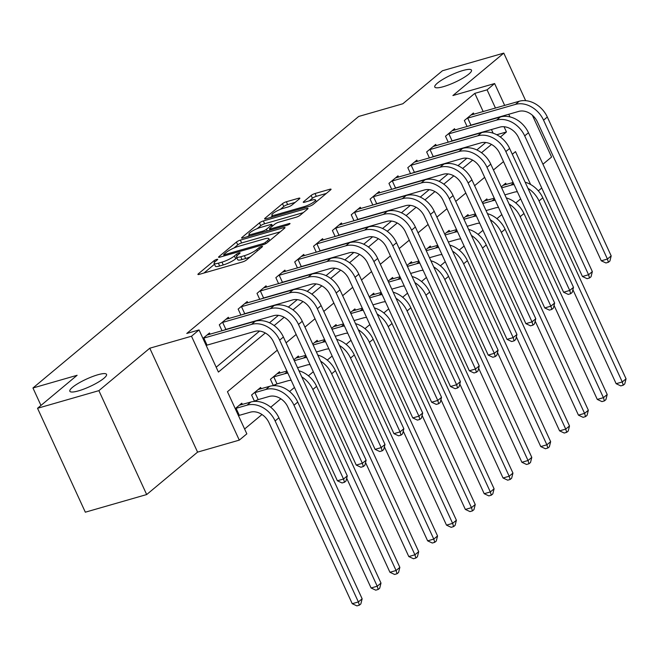 <?xml version="1.0" encoding="UTF-8"?>
<svg xmlns="http://www.w3.org/2000/svg" width="659" height="659" viewBox="0 0 659 659"><rect width="100%" height="100%" fill="white"/><g stroke="black" fill="none" stroke-linecap="round" stroke-linejoin="round"><path stroke-width="0.99" d="M216.77 259.374A2.166 0.437 -24.7 0 0 214.051 260.725L198.326 273.831A3.097 0.626 -24.7 0 0 197.914 274.432A3.097 0.626 -24.7 0 0 199.249 274.375L242.611 261.903A3.097 0.626 -24.7 0 0 246.499 259.976L262.224 246.87A2.166 0.437 -24.7 0 0 262.513 246.45A2.166 0.437 -24.7 0 0 261.574 246.491A2.166 0.437 -24.7 0 0 258.855 247.842L256.821 249.539A9.918 2.01 -24.7 0 1 244.374 255.7L240.757 256.738A9.918 2.01 -24.7 0 1 236.49 256.936A9.918 2.01 -24.7 0 1 237.792 255.008L239.827 253.311A2.166 0.437 -24.7 0 0 240.107 252.891A2.166 0.437 -24.7 0 0 239.176 252.932A2.166 0.437 -24.7 0 0 236.449 254.283L234.415 255.98A9.918 2.01 -24.7 0 1 221.976 262.142L218.36 263.18A9.918 2.01 -24.7 0 1 214.084 263.378A9.918 2.01 -24.7 0 1 215.386 261.45L217.421 259.753A2.166 0.437 -24.7 0 0 217.709 259.333A2.166 0.437 -24.7 0 0 216.77 259.374M443.482 86.642A20.207 4.094 -24.7 0 0 462.873 78.149A20.207 4.094 -24.7 0 0 471.49 70.151A20.207 4.094 -24.7 0 0 462.791 70.554A20.207 4.094 -24.7 0 0 443.4 79.039A20.207 4.094 -24.7 0 0 434.783 87.037A20.207 4.094 -24.7 0 0 443.482 86.642M78.545 390.853A20.207 4.094 -24.7 0 0 97.927 382.368A20.207 4.094 -24.7 0 0 106.544 374.37A20.207 4.094 -24.7 0 0 97.845 374.765A20.207 4.094 -24.7 0 0 78.454 383.25A20.207 4.094 -24.7 0 0 69.838 391.248A20.207 4.094 -24.7 0 0 78.545 390.853M299.458 198.804A3.097 0.626 -24.7 0 0 299.861 198.202A3.097 0.626 -24.7 0 0 298.527 198.26L286.36 201.761A3.097 0.626 -24.7 0 0 282.472 203.689L265.009 218.244A3.097 0.626 -24.7 0 0 264.605 218.846A3.097 0.626 -24.7 0 0 265.939 218.788L309.293 206.316A3.097 0.626 -24.7 0 0 313.182 204.389L330.653 189.833A3.097 0.626 -24.7 0 0 331.057 189.232A3.097 0.626 -24.7 0 0 329.722 189.29L315.027 193.515A3.097 0.626 -24.7 0 0 311.139 195.443L303.667 201.67A3.097 0.626 -24.7 0 0 303.255 202.272A3.097 0.626 -24.7 0 0 304.59 202.214L311.88 200.122A8.287 1.68 -24.7 0 1 315.447 199.957A8.287 1.68 -24.7 0 1 311.913 203.236A8.287 1.68 -24.7 0 1 303.956 206.72L275.413 214.925A8.287 1.68 -24.7 0 1 271.846 215.089A8.287 1.68 -24.7 0 1 275.38 211.811A8.287 1.68 -24.7 0 1 283.337 208.326L288.09 206.959A3.097 0.626 -24.7 0 0 291.978 205.031L299.458 198.804M483.195 111.61L474.801 93.364L487.075 89.838L494.612 83.545L504.679 105.432M37.538 408.283L98.883 390.647L146.677 494.555L85.332 512.191L37.538 408.283L77.119 375.284L32.95 387.986L358.685 116.462L402.855 103.76L442.444 70.76L503.789 53.115L452.898 95.547L494.612 83.545M146.677 494.555L197.576 452.123L149.782 348.216L98.883 390.647M149.782 348.216L191.497 336.222L199.043 329.937L218.417 372.063L265.289 332.984M474.801 93.364L186.769 333.462L199.043 329.937M240.329 240.131A3.097 0.626 -24.7 0 0 236.441 242.059L218.969 256.623A3.097 0.626 -24.7 0 0 218.566 257.224A3.097 0.626 -24.7 0 0 219.9 257.158L263.262 244.695A3.097 0.626 -24.7 0 0 267.15 242.767L284.614 228.203A3.097 0.626 -24.7 0 0 285.017 227.602A3.097 0.626 -24.7 0 0 283.683 227.668L240.329 240.131L241.622 242.94A3.097 0.626 -24.7 0 0 237.734 244.868L233.92 248.039M241.993 237.429L259.457 222.874A3.097 0.626 -24.7 0 1 263.345 220.946L306.707 208.475A3.097 0.626 -24.7 0 1 308.041 208.417A3.097 0.626 -24.7 0 1 307.629 209.018L300.158 215.246A3.097 0.626 -24.7 0 1 296.27 217.173L278.683 222.231A3.097 0.626 -24.7 0 0 274.795 224.159L269.836 228.294A3.097 0.626 -24.7 0 0 269.432 228.895A3.097 0.626 -24.7 0 0 270.767 228.838L289.07 223.574A2.166 0.437 -24.7 0 1 290.009 223.525A2.166 0.437 -24.7 0 1 289.079 224.389A2.166 0.437 -24.7 0 1 287.003 225.296L242.916 237.973A3.097 0.626 -24.7 0 1 241.581 238.031A3.097 0.626 -24.7 0 1 241.993 237.429L242.306 238.121M542.95 164.223L551.583 157.023L532.348 115.21M525.66 100.67L503.789 53.115M216.185 367.22L259.555 331.065M269.482 322.795L278.411 315.348M288.329 307.078L297.258 299.639M307.185 291.369L316.106 283.922M326.032 275.651L334.961 268.213M344.879 259.943L353.809 252.496M363.735 244.225L372.664 236.787M382.582 228.516L391.512 221.07M401.43 212.799L410.359 205.353M420.285 197.082L429.215 189.644M439.133 181.373L448.062 173.927M457.989 165.656L466.91 158.218M476.836 149.947L485.765 142.501M493.13 133.2L491.441 129.543M210.081 334.245L209.496 332.976L202.947 338.429M222.058 330.802L219.299 324.805L228.343 317.259L228.928 318.536M240.906 315.093L238.146 309.087L247.199 301.55L247.784 302.819M259.761 299.375L257.002 293.379L266.047 285.833L266.631 287.11M278.609 283.667L275.849 277.661L284.894 270.124L285.479 271.393M297.456 267.949L294.697 261.952L303.75 254.407L304.334 255.684M316.312 252.24L313.552 246.235L322.597 238.698L323.182 239.967M335.159 236.523L332.4 230.526L341.444 222.981L342.029 224.258M354.007 220.806L351.247 214.809L360.3 207.272L360.885 208.541M372.862 205.097L370.103 199.1L379.147 191.555L379.732 192.823M391.71 189.38L388.95 183.383L397.995 175.838L398.58 177.114M410.557 173.671L407.797 167.666L416.85 160.129L417.435 161.397M429.413 157.954L426.653 151.957L435.698 144.412L436.283 145.688M448.26 142.245L445.5 136.24L454.545 128.703L455.138 129.971M467.107 126.528L464.348 120.531L473.401 112.986L473.986 114.262M244.604 429.001L261.985 414.519M270.717 407.237L280.833 398.802M289.565 391.52L294.449 387.451M308.412 375.811L313.305 371.734M327.268 360.094L332.152 356.025M346.115 344.385L351 340.308M364.971 328.668L369.856 324.59M383.818 312.951L388.703 308.882M402.665 297.242L407.559 293.164M421.521 281.525L426.406 277.455M440.369 265.816L445.253 261.738M459.216 250.099L464.109 246.029M478.072 234.39L482.956 230.312M496.919 218.673L501.804 214.603M515.766 202.964L520.659 198.886M242.372 404.453L241.787 403.184L235.238 408.638M255.61 401.372L257.282 399.98M254.531 401.405L251.59 395.013L260.635 387.467L261.219 388.744M274.457 385.663L276.129 384.271M273.378 385.696L270.437 379.296L279.49 371.758L280.075 373.027M298.922 357.318L298.338 356.041L293.881 359.756M317.77 341.601L317.185 340.332L312.728 344.047M336.625 325.892L336.041 324.615L331.584 328.33M355.473 310.175L354.888 308.906L350.431 312.621M374.328 294.458L373.735 293.189L369.279 296.904M393.176 278.749L392.591 277.472L388.135 281.195M412.023 263.032L411.438 261.763L406.982 265.478M430.879 247.323L430.294 246.046L425.829 249.761M449.726 231.606L449.141 230.337L444.685 234.052M468.574 215.897L467.989 214.62L463.532 218.335M487.429 200.179L486.844 198.911L482.38 202.626M506.277 184.471L505.692 183.194L501.235 186.909M32.95 387.986L40.965 405.425M541.731 188.013L538.321 190.863M277.307 350.168L227.454 391.718L246.837 433.844L239.291 440.13L191.497 336.222M197.576 452.123L239.291 440.13M508.748 114.271L509.951 116.898M500.354 137.039L506.45 131.957L504.044 126.734M495.469 108.084L487.075 89.838M274.152 325.595L284.144 317.276M293 309.887L302.992 301.558M311.855 294.169L321.839 285.849M330.703 278.46L340.695 270.132M349.55 262.743L359.542 254.423M368.406 247.034L378.39 238.706M387.253 231.317L397.245 222.989M406.109 215.608L416.093 207.28M424.956 199.891L434.94 191.563M443.804 184.174L453.796 175.854M462.659 168.465L472.643 160.137M481.507 152.748L491.49 144.428M530.619 184.504L515.495 151.619L512.298 154.28M503.509 161.603L493.451 169.989M484.662 177.32L474.604 185.706M465.806 193.029L455.748 201.415M446.959 208.746L436.901 217.132M428.111 224.455L418.045 232.841M409.255 240.173L399.197 248.558M390.408 255.881L380.35 264.267M371.561 271.599L361.494 279.984M352.705 287.316L342.647 295.702M333.858 303.025L323.8 311.41M315.002 318.742L304.944 327.128M296.155 334.451L286.097 342.837M496.729 134.749L506.45 131.957M214.084 263.378L215.378 266.187A9.918 2.01 -24.7 0 0 219.653 265.989L218.36 263.18M236.886 257.801L235.708 258.781A9.918 2.01 -24.7 0 1 223.261 264.951L219.653 265.989M236.49 256.936L237.784 259.745A9.918 2.01 -24.7 0 0 242.051 259.547L240.757 256.738M250.305 256.804A9.918 2.01 -24.7 0 1 245.667 258.509L242.051 259.547M214.488 264.243L203.96 273.024M280.273 231.828L241.622 242.94M223.969 254.292A2.166 0.437 -24.7 0 0 223.689 254.712A2.166 0.437 -24.7 0 0 224.62 254.671L262.686 243.723A2.166 0.437 -24.7 0 0 265.404 242.38L267.554 240.593A9.918 2.01 -24.7 0 0 268.847 238.665A9.918 2.01 -24.7 0 0 264.58 238.855L238.566 246.334A9.918 2.01 -24.7 0 0 226.119 252.504L223.969 254.292M247.627 236.622L249.374 235.164M257.216 228.624L260.75 225.683L259.457 222.874M303.288 212.643L264.638 223.755A3.097 0.626 -24.7 0 0 260.75 225.683M260.437 227.479A8.287 1.68 -24.7 0 0 252.488 230.963A8.287 1.68 -24.7 0 0 248.945 234.242A8.287 1.68 -24.7 0 0 252.521 234.085L262.579 231.185A3.097 0.626 -24.7 0 0 266.467 229.266L271.426 225.131A3.097 0.626 -24.7 0 0 271.829 224.53A3.097 0.626 -24.7 0 0 270.495 224.587L260.437 227.479M326.304 193.449L316.32 196.324A3.097 0.626 -24.7 0 0 312.432 198.252L309.302 200.863M295.117 202.42L287.654 204.57A3.097 0.626 -24.7 0 0 283.765 206.489L280.273 209.405M272.291 216.061L270.643 217.429M239.324 415.343L250.263 412.196A15.783 12.356 50.2 0 1 268.996 422.707L352.244 603.702L358.372 601.939L275.124 420.944A23.675 18.543 -129.8 0 0 247.034 405.17L236.095 408.316L239.324 415.343L238.476 415.672M362.145 598.792L360.852 603.916L359.344 605.176L358.372 601.939L362.145 598.792L278.897 417.798A23.675 18.543 -129.8 0 0 250.807 402.031L239.324 405.236M235.247 408.654L236.095 408.316M359.344 605.176L356.89 605.885L352.244 603.702M202.956 338.446L203.804 338.108L207.033 345.135L254.778 331.403A15.783 12.356 50.2 0 1 273.51 341.914L337.383 480.782L343.52 479.019L279.647 340.151A23.675 18.543 -129.8 0 0 251.549 324.385L203.804 338.108M347.285 475.88L346 481.004L344.484 482.256L343.52 479.019L347.285 475.88L283.411 337.004A23.675 18.543 -129.8 0 0 255.321 321.238L207.033 335.027M207.033 345.135L206.185 345.473M344.484 482.256L342.037 482.965L337.383 480.782M258.18 399.626L269.111 396.479A15.783 12.356 50.2 0 1 287.843 406.99L371.091 587.993L377.228 586.222L293.98 405.227A23.675 18.543 -129.8 0 0 265.882 389.461L254.951 392.607L258.18 399.626L254.399 401.125M380.993 583.083L379.699 588.207L378.192 589.459L377.228 586.222L380.993 583.083L297.744 402.089A23.675 18.543 -129.8 0 0 269.655 386.314L258.18 389.518M254.053 392.962L254.951 392.607M378.192 589.459L375.737 590.167L371.091 587.993M272.9 377.245L273.798 376.89L277.027 383.909L287.967 380.77A15.783 12.356 50.2 0 1 291.179 380.334M277.027 383.909L273.246 385.408M286.912 371.058L277.027 373.81M287.884 373.167A23.675 18.543 -129.8 0 0 284.737 373.744L273.798 376.89M346.692 478.245L389.939 572.276L396.075 570.513L312.827 389.518A23.675 18.543 -129.8 0 0 301.748 376.866M397.048 573.75L396.075 570.513L399.848 567.366L398.555 572.49L397.048 573.75L394.593 574.459L389.939 572.276M399.848 567.366L316.6 386.372A23.675 18.543 -129.8 0 0 298.939 370.762M297.538 367.722L306.814 365.053A15.783 12.356 50.2 0 1 310.027 364.616M305.768 355.349L295.875 358.092M306.732 357.45A23.675 18.543 -129.8 0 0 303.585 358.035L294.309 360.704M365.539 462.536L408.794 556.558L414.923 554.796L331.675 373.801A23.675 18.543 -129.8 0 0 320.595 361.148M415.895 558.033L414.923 554.796L418.696 551.657L417.402 556.781L415.895 558.033L413.44 558.741L408.794 556.558M418.696 551.657L335.447 370.663A23.675 18.543 -129.8 0 0 317.786 355.044M221.753 322.753L222.66 322.399L225.889 329.418L273.633 315.686A15.783 12.356 50.2 0 1 292.357 326.205L356.231 465.073L362.368 463.31L298.494 324.434A23.675 18.543 -129.8 0 0 270.404 308.667L222.66 322.399M366.14 460.163L364.847 465.287L363.34 466.547L362.368 463.31L366.14 460.163L302.267 321.295A23.675 18.543 -129.8 0 0 274.177 305.529L225.889 319.31M225.889 329.418L223.261 330.456M363.34 466.547L360.885 467.247L356.231 465.073M240.609 307.036L241.507 306.682L244.736 313.7L292.481 299.977A15.783 12.356 50.2 0 1 311.213 310.488L375.086 449.356L381.215 447.593L317.35 308.725A23.675 18.543 -129.8 0 0 289.252 292.958L241.507 306.682M384.988 444.454L383.695 449.578L382.187 450.83L381.215 447.593L384.988 444.454L321.114 305.578A23.675 18.543 -129.8 0 0 293.024 289.812L244.736 303.601M244.736 313.7L242.108 314.747M382.187 450.83L379.732 451.539L375.086 449.356M259.457 291.327L260.354 290.973L263.584 297.992L311.336 284.26A15.783 12.356 50.2 0 1 330.06 294.779L393.934 433.647L400.071 431.884L336.197 293.008A23.675 18.543 -129.8 0 0 308.107 277.241L260.354 290.973M403.843 428.737L402.55 433.861L401.043 435.121L400.071 431.884L403.843 428.737L339.97 289.869A23.675 18.543 -129.8 0 0 311.872 274.095L263.584 287.884M263.584 297.992L260.964 299.029M401.043 435.121L398.588 435.821L393.934 433.647M316.394 352.005L325.661 349.344A15.783 12.356 50.2 0 1 328.882 348.908M324.615 339.632L314.73 342.383M325.587 341.741A23.675 18.543 -129.8 0 0 322.432 342.318L313.165 344.986M384.395 446.818L427.642 540.85L433.779 539.087L350.53 358.092A23.675 18.543 -129.8 0 0 339.451 345.44M434.742 542.324L433.779 539.087L437.543 535.94L436.258 541.064L434.742 542.324L432.296 543.024L427.642 540.85M437.543 535.94L354.295 354.946A23.675 18.543 -129.8 0 0 336.642 339.336M278.304 275.61L279.21 275.256L282.439 282.274L330.184 268.551A15.783 12.356 50.2 0 1 348.908 279.062L412.781 417.93L418.918 416.167L355.044 277.299A23.675 18.543 -129.8 0 0 326.955 261.524L279.21 275.256M422.691 413.028L421.398 418.152L419.89 419.404L418.918 416.167L422.691 413.028L358.817 274.152A23.675 18.543 -129.8 0 0 330.727 258.386L282.439 272.175M282.439 282.274L279.811 283.321M419.89 419.404L417.435 420.113L412.781 417.93M335.242 336.296L344.517 333.627A15.783 12.356 50.2 0 1 347.73 333.19M343.471 323.923L333.578 326.666M344.435 326.024A23.675 18.543 -129.8 0 0 341.288 326.609L332.012 329.269M403.242 431.101L446.489 525.132L452.626 523.37L369.378 342.375A23.675 18.543 -129.8 0 0 358.298 329.722M453.598 526.607L452.626 523.37L456.399 520.231L455.105 525.355L453.598 526.607L451.143 527.315L446.489 525.132M456.399 520.231L373.151 339.237A23.675 18.543 -129.8 0 0 355.489 323.618M297.16 259.901L298.057 259.547L301.287 266.565L349.031 252.834A15.783 12.356 50.2 0 1 367.763 263.345L431.637 402.221L437.774 400.458L373.9 261.582A23.675 18.543 -129.8 0 0 345.802 245.815L298.057 259.547M441.538 397.311L440.245 402.435L438.737 403.695L437.774 400.458L441.538 397.311L377.665 258.443A23.675 18.543 -129.8 0 0 349.575 242.669L301.287 256.458M301.287 266.565L298.667 267.603M438.737 403.695L436.283 404.395L431.637 402.221M354.089 320.579L363.364 317.91A15.783 12.356 50.2 0 1 366.577 317.473M362.318 308.206L352.425 310.949M363.282 310.307A23.675 18.543 -129.8 0 0 360.135 310.891L350.86 313.56M422.089 415.392L465.345 509.423L471.473 507.661L388.225 326.666A23.675 18.543 -129.8 0 0 377.146 314.005M472.445 510.898L471.473 507.661L475.246 504.514L473.953 509.638L472.445 510.898L469.991 511.598L465.345 509.423M475.246 504.514L391.998 323.52A23.675 18.543 -129.8 0 0 374.345 307.91M316.007 244.184L316.905 243.83L320.134 250.848L367.887 237.125A15.783 12.356 50.2 0 1 386.611 247.636L450.484 386.503L456.621 384.741L392.748 245.873A23.675 18.543 -129.8 0 0 364.658 230.098L316.905 243.83M460.394 381.602L459.101 386.718L457.593 387.978L456.621 384.741L460.394 381.602L396.52 242.726A23.675 18.543 -129.8 0 0 368.422 226.96L320.134 240.749M320.134 250.848L317.514 251.895M457.593 387.978L455.138 388.686L450.484 386.503M372.945 304.87L382.212 302.201A15.783 12.356 50.2 0 1 385.433 301.764M381.166 292.497L371.281 295.24M382.138 294.598A23.675 18.543 -129.8 0 0 378.983 295.183L369.715 297.843M440.945 399.675L484.192 493.706L490.329 491.944L407.081 310.949A23.675 18.543 -129.8 0 0 396.001 298.296M491.301 495.181L490.329 491.944L494.093 488.805L492.808 493.921L491.301 495.181L488.846 495.889L484.192 493.706M494.093 488.805L410.845 307.811A23.675 18.543 -129.8 0 0 393.192 292.192M334.863 228.475L335.761 228.113L338.99 235.139L386.734 221.408A15.783 12.356 50.2 0 1 405.466 231.919L469.34 370.795L475.469 369.024L411.595 230.156A23.675 18.543 -129.8 0 0 383.505 214.389L335.761 228.113M479.241 365.885L477.948 371.009L476.441 372.261L475.469 369.024L479.241 365.885L415.368 227.017A23.675 18.543 -129.8 0 0 387.278 211.242L338.99 225.032M338.99 235.139L336.362 236.177M476.441 372.261L473.986 372.969L469.34 370.795M391.792 289.153L401.067 286.484A15.783 12.356 50.2 0 1 404.28 286.047M400.021 276.78L390.128 279.523M400.985 278.881A23.675 18.543 -129.8 0 0 397.838 279.465L388.563 282.134M459.793 383.966L503.039 477.997L509.176 476.235L425.928 295.232A23.675 18.543 -129.8 0 0 414.849 282.579M510.148 479.472L509.176 476.235L512.949 473.088L511.656 478.212L510.148 479.472L507.694 480.172L503.039 477.997M512.949 473.088L429.701 292.094A23.675 18.543 -129.8 0 0 412.04 276.483M353.71 212.758L354.608 212.404L357.837 219.422L405.582 205.69A15.783 12.356 50.2 0 1 424.314 216.21L488.187 355.077L494.324 353.315L430.451 214.447A23.675 18.543 -129.8 0 0 402.352 198.672L354.608 212.404M498.089 350.168L496.795 355.292L495.288 356.552L494.324 353.315L498.089 350.168L434.215 211.3A23.675 18.543 -129.8 0 0 406.125 195.534L357.837 209.315M357.837 219.422L355.217 220.46M495.288 356.552L492.833 357.26L488.187 355.077M410.639 273.444L419.915 270.775A15.783 12.356 50.2 0 1 423.136 270.338M418.869 261.063L408.984 263.814M419.832 263.172A23.675 18.543 -129.8 0 0 416.686 263.757L407.41 266.417M478.64 368.249L521.895 462.28L528.032 460.517L444.784 279.523A23.675 18.543 -129.8 0 0 433.696 266.87M528.996 463.755L528.032 460.517L531.797 457.371L530.503 462.494L528.996 463.755L526.541 464.463L521.895 462.28M531.797 457.371L448.548 276.376A23.675 18.543 -129.8 0 0 430.895 260.766M372.557 197.049L373.464 196.687L376.693 203.713L424.437 189.981A15.783 12.356 50.2 0 1 443.161 200.493L507.035 339.369L513.172 337.597L449.298 198.73A23.675 18.543 -129.8 0 0 421.208 182.963L373.464 196.687M516.944 334.459L515.651 339.583L514.144 340.835L513.172 337.597L516.944 334.459L453.071 195.591A23.675 18.543 -129.8 0 0 424.973 179.816L376.684 193.606M376.693 203.713L374.065 204.751M514.144 340.835L511.689 341.543L507.035 339.369M429.495 257.727L438.77 255.058A15.783 12.356 50.2 0 1 441.983 254.621M437.716 245.354L427.831 248.097M438.688 247.454A23.675 18.543 -129.8 0 0 435.541 248.039L426.266 250.708M497.496 352.54L540.742 446.571L546.879 444.8L463.631 263.806A23.675 18.543 -129.8 0 0 452.552 251.153M547.851 448.038L546.879 444.8L550.652 441.662L549.359 446.786L547.851 448.038L545.397 448.746L540.742 446.571M550.652 441.662L467.404 260.667A23.675 18.543 -129.8 0 0 449.743 245.057M391.413 181.332L392.311 180.978L395.54 187.996L443.285 174.264A15.783 12.356 50.2 0 1 462.017 184.784L525.89 323.651L532.019 321.889L468.145 183.013A23.675 18.543 -129.8 0 0 440.055 167.246L392.311 180.978M535.792 318.742L534.498 323.866L532.991 325.126L532.019 321.889L535.792 318.742L471.918 179.874A23.675 18.543 -129.8 0 0 443.828 164.107L395.54 177.889M395.54 187.996L392.912 189.034M532.991 325.126L530.536 325.826L525.89 323.651M448.342 242.01L457.618 239.349A15.783 12.356 50.2 0 1 460.83 238.912M456.572 229.637L446.678 232.388M457.535 231.746A23.675 18.543 -129.8 0 0 454.389 232.322L445.113 234.991M516.343 336.823L559.59 430.854L565.727 429.091L482.479 248.097A23.675 18.543 -129.8 0 0 471.399 235.444M566.699 432.329L565.727 429.091L569.5 425.945L568.206 431.068L566.699 432.329L564.244 433.037L559.59 430.854M569.5 425.945L486.251 244.95A23.675 18.543 -129.8 0 0 468.59 229.34M410.26 165.623L411.158 165.261L414.387 172.287L462.132 158.555A15.783 12.356 50.2 0 1 480.864 169.066L544.738 307.934L550.875 306.171L487.001 167.304A23.675 18.543 -129.8 0 0 458.903 151.537L411.158 165.261M554.639 303.033L553.346 308.157L551.838 309.409L550.875 306.171L554.639 303.033L490.766 164.157A23.675 18.543 -129.8 0 0 462.676 148.39L414.387 162.18M414.387 172.287L411.768 173.325M551.838 309.409L549.392 310.117L544.738 307.934M467.198 226.301L476.465 223.632A15.783 12.356 50.2 0 1 479.686 223.195M475.419 213.928L465.534 216.671M476.383 216.028A23.675 18.543 -129.8 0 0 473.236 216.613L463.969 219.282M535.199 321.114L578.445 415.145L584.582 413.374L501.334 232.38A23.675 18.543 -129.8 0 0 490.247 219.727M585.546 416.612L584.582 413.374L588.347 410.236L587.054 415.359L585.546 416.612L583.091 417.32L578.445 415.145M588.347 410.236L505.099 229.241A23.675 18.543 -129.8 0 0 487.446 213.623M429.108 149.906L430.014 149.552L433.243 156.57L480.988 142.838A15.783 12.356 50.2 0 1 499.711 153.358L563.585 292.225L569.722 290.462L505.848 151.586A23.675 18.543 -129.8 0 0 477.759 135.82L430.014 149.552M573.495 287.316L572.201 292.439L570.694 293.7L569.722 290.462L573.495 287.316L509.621 148.448A23.675 18.543 -129.8 0 0 481.523 132.673L433.235 146.463M433.243 156.57L430.615 157.608M570.694 293.7L568.239 294.4L563.585 292.225M486.045 210.583L495.321 207.923A15.783 12.356 50.2 0 1 498.534 207.486M494.266 198.211L484.381 200.962M495.239 200.32A23.675 18.543 -129.8 0 0 492.092 200.896L482.816 203.565M554.046 305.397L597.293 399.428L603.43 397.665L520.182 216.671A23.675 18.543 -129.8 0 0 509.102 204.018M604.402 400.903L603.43 397.665L607.203 394.519L605.909 399.642L604.402 400.903L601.947 401.603L597.293 399.428M607.203 394.519L523.954 213.524A23.675 18.543 -129.8 0 0 506.293 197.914M447.963 134.189L448.861 133.835L452.09 140.853L499.835 127.129A15.783 12.356 50.2 0 1 518.567 137.64L582.441 276.508L588.569 274.745L524.696 135.878A23.675 18.543 -129.8 0 0 496.606 120.103L448.861 133.835M592.342 271.607L591.049 276.731L589.541 277.983L588.569 274.745L592.342 271.607L528.469 132.731A23.675 18.543 -129.8 0 0 500.379 116.964L452.09 130.754M452.09 140.853L449.463 141.899M589.541 277.983L587.087 278.691L582.441 276.508M504.893 194.875L514.168 192.206A15.783 12.356 50.2 0 1 517.381 191.769M513.122 182.502L503.229 185.245M514.086 184.602A23.675 18.543 -129.8 0 0 510.939 185.187L501.664 187.848M572.893 289.68L616.149 383.711L622.277 381.948L539.029 200.954A23.675 18.543 -129.8 0 0 527.95 188.301M623.249 385.185L622.277 381.948L626.05 378.81L624.757 383.933L623.249 385.185L620.794 385.894L616.149 383.711M626.05 378.81L542.802 197.815A23.675 18.543 -129.8 0 0 525.141 182.197M466.811 118.48L467.709 118.126L470.938 125.144L518.682 111.412A15.783 12.356 50.2 0 1 537.414 121.923L601.288 260.799L607.425 259.036L543.551 120.16A23.675 18.543 -129.8 0 0 515.453 104.394L467.709 118.126M611.19 255.89L609.904 261.013L608.389 262.274L607.425 259.036L611.19 255.89L547.316 117.022A23.675 18.543 -129.8 0 0 519.226 101.247L470.938 115.037M470.938 125.144L468.318 126.182M608.389 262.274L605.942 262.974L601.288 260.799M214.686 262.101L214.051 260.725M259.465 249.168L258.855 247.842M237.083 255.659L236.449 254.283M223.261 264.951L221.976 262.142M235.708 258.781L234.415 255.98M245.667 258.509L244.374 255.7M257.43 250.865L256.821 249.539M198.639 274.515L198.326 273.831M284.12 228.615L283.683 227.668M219.29 257.307L218.969 256.623M237.734 244.868L236.441 242.059M225.081 255.667L224.62 254.671M263.139 244.728L262.686 243.723M265.948 243.558L265.404 242.38M268.164 241.919L267.554 240.593M264.638 223.755L263.345 220.946M307.143 209.43L306.707 208.475M271.228 229.834L270.767 228.838M289.367 224.208L289.07 223.574M252.982 235.082L252.521 234.085M263.032 232.19L262.579 231.185M267.249 230.979L266.467 229.266M272.035 226.457L271.426 225.131M275.874 215.93L275.413 214.925M304.417 207.717L303.956 206.72M303.98 202.362L303.667 201.67M312.432 198.252L311.139 195.443M316.32 196.324L315.027 193.515M330.159 190.245L329.722 189.29M265.322 218.928L265.009 218.244M283.765 206.489L282.472 203.689M287.654 204.57L286.36 201.761M298.964 199.207L298.527 198.26M247.034 405.17L250.807 402.031M275.124 420.944L278.897 417.798M251.549 324.385L255.321 321.238M279.647 340.151L283.411 337.004M265.882 389.461L269.655 386.314M293.98 405.227L297.744 402.089M284.737 373.744L287.2 371.684M312.827 389.518L316.6 386.372M303.585 358.035L306.056 355.975M331.675 373.801L335.447 370.663M270.404 308.667L274.177 305.529M298.494 324.434L302.267 321.295M289.252 292.958L293.024 289.812M317.35 308.725L321.114 305.578M308.107 277.241L311.872 274.095M336.197 293.008L339.97 289.869M322.432 342.318L324.903 340.258M350.53 358.092L354.295 354.946M326.955 261.524L330.727 258.386M355.044 277.299L358.817 274.152M341.288 326.609L343.759 324.549M369.378 342.375L373.151 339.237M345.802 245.815L349.575 242.669M373.9 261.582L377.665 258.443M360.135 310.891L362.607 308.832M388.225 326.666L391.998 323.52M364.658 230.098L368.422 226.96M392.748 245.873L396.52 242.726M378.983 295.183L381.454 293.123M407.081 310.949L410.845 307.811M383.505 214.389L387.278 211.242M411.595 230.156L415.368 227.017M397.838 279.465L400.31 277.406M425.928 295.232L429.701 292.094M402.352 198.672L406.125 195.534M430.451 214.447L434.215 211.3M416.686 263.757L419.157 261.697M444.784 279.523L448.548 276.376M421.208 182.963L424.973 179.816M449.298 198.73L453.071 195.591M435.541 248.039L438.004 245.98M463.631 263.806L467.404 260.667M440.055 167.246L443.828 164.107M468.145 183.013L471.918 179.874M454.389 232.322L456.86 230.271M482.479 248.097L486.251 244.95M458.903 151.537L462.676 148.39M487.001 167.304L490.766 164.157M473.236 216.613L475.707 214.554M501.334 232.38L505.099 229.241M477.759 135.82L481.523 132.673M505.848 151.586L509.621 148.448M492.092 200.896L494.555 198.837M520.182 216.671L523.954 213.524M496.606 120.103L500.379 116.964M524.696 135.878L528.469 132.731M510.939 185.187L513.41 183.128M539.029 200.954L542.802 197.815M515.453 104.394L519.226 101.247M543.551 120.16L547.316 117.022M224.241 255.914L223.689 254.712M269.745 240.601L268.847 238.665M270.017 230.18L269.432 228.895M249.761 236.004L248.945 234.242M272.529 226.045L271.829 224.53M272.653 216.852L271.846 215.089M316.295 201.794L315.447 199.957"/></g></svg>

